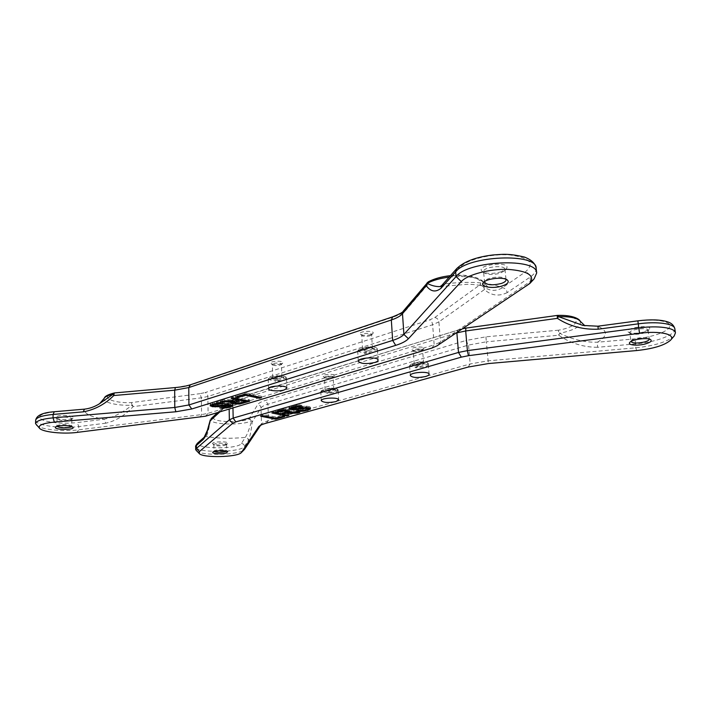 <?xml version="1.0" encoding="UTF-8"?>
<svg xmlns="http://www.w3.org/2000/svg" width="711" height="711" viewBox="0 0 711 711"><rect width="100%" height="100%" fill="white"/><g stroke="black" fill="none" stroke-linecap="round" stroke-linejoin="round"><path stroke-width="0.53" stroke-dasharray="3.56 2.67" d="M197.311 443.344L199.32 442.624C191.57 448.934 238.265 449.77 241.411 443.46L245.286 437.407C247.268 434.563 249.365 429.035 251.578 420.832L249.019 418.85C250.912 419.046 251.97 420.077 252.209 421.925L251.578 420.832C242.673 425.587 211.185 424.831 210.349 419.757L210.332 419.783M485.933 336.827L486.342 341.804L468.531 345.048L465.865 340.516L485.933 336.827L558.517 330.188L559.806 333.308L558.748 335.236L558.517 330.188C582.016 326.136 582.309 314.511 557.335 315.64L557.228 315.435M211.06 418.672L213.202 417.89L210.349 419.757C209.176 428.084 207.79 433.683 206.208 436.563L199.32 442.624M204.217 437.238L206.208 436.563C217.913 438.5 230.933 438.776 245.286 437.407C247.135 437.603 248.175 438.607 248.406 440.429L244.46 446.41C241.438 452.703 194.752 453.129 195.658 446.784M557.7 315.4L466.096 328.269L458.986 329.797L235.297 398.853L229.973 401.155L229.04 403.439L232.835 401.608L234.354 398.898L235.297 398.853M637.838 320.839L597.924 326.189M674.837 328.838C676.117 334.73 655.498 342.32 635.181 343.946L597.533 347.288L597.409 342.222C607.861 336.045 608.056 330.766 597.978 326.385L584.957 325.834M580.158 321.168C581.767 325.967 574.986 330.011 559.806 333.308C572.391 339.52 584.922 342.489 597.409 342.222L635.145 338.854C651.818 337.414 668.571 331.575 669.771 326.473C671.3 321.336 655.764 318.581 637.847 321.034M225.867 444.331C220.232 445.344 215.886 445.21 212.829 443.913C209.976 441.433 230.337 440.962 227.556 443.575L225.867 444.331M196.307 450.872C200.946 456.044 239.847 455.084 244.202 449.734M260.564 425.329L261.915 423.436L268.438 420.441L470.175 363.952L488.093 360.833L635.696 347.83C654.627 345.804 667.451 341.858 674.179 336.001M332.73 376.83C328.695 377.728 325.549 377.63 323.292 376.563C320.385 374.102 336.996 373.319 334.33 376.039L332.73 376.83M421.685 349.981C417.499 350.958 414.246 350.905 411.945 349.812C408.47 347.021 426.813 345.662 423.765 348.941L421.685 349.981M214.1 451.476L214.1 450.907C215.202 449.53 225.396 449.29 226.525 450.605L226.542 451.174M224.978 445.353L226.56 444.402C226.853 442.642 213.513 442.953 213.851 444.704L214.02 445.006C216.588 446.09 220.241 446.206 224.978 445.353M629.795 332.73L630.337 333.45C633.11 334.65 637.358 334.597 643.1 333.29L647.739 331.122L648.077 330.268C648.085 326.944 628.871 329.549 629.795 332.73L630.95 341.502L631.279 340.693C633.137 338.169 646.255 336.427 648.761 338.392L649.285 339.085M331.815 377.968L333.183 377.026C333.326 375.488 324.243 375.915 324.527 377.434L324.731 377.772C326.42 378.572 328.784 378.634 331.815 377.968M326.287 390.686L332.41 390.463L333.788 389.557L332.624 388.837L326.465 389.059L325.105 389.966L329.255 391.379L329.291 392.081L323.336 390.686L323.309 389.984L326.287 390.686M643.668 332.037C636.86 333.592 631.803 333.655 628.506 332.233C622.178 328.002 654.129 323.656 649.196 329.451L643.668 332.037M420.823 351.163L422.592 349.936C422.698 348.168 412.895 348.888 413.251 350.63L413.518 351.038C415.242 351.856 417.677 351.901 420.823 351.163M418.148 365.578L418.201 366.316L412.353 364.654L412.3 363.908L415.233 364.743L421.81 364.512L423.587 363.33L422.574 362.61L415.962 362.841L414.202 364.014L418.148 365.578L425.48 363.445L419.641 361.757L419.694 362.512L425.534 364.192L425.48 363.445M275.53 411.98L275.512 411.429L280.49 412.451L286.72 410.416M280.543 413.802L280.49 412.451M280.17 410.7L280.143 410.105L275.512 411.429M283.254 410.229L283.236 409.563L280.143 410.105M285.778 410.247L285.751 409.714L283.236 409.563M286.72 410.327L285.751 409.714M286.515 411.98L286.462 410.62M284.702 412.629L284.658 411.269M288.853 415.491L288.799 414.149L286.88 414.691L282.24 413.749M282.223 413.322L282.205 412.798L288.799 414.149M285.618 412.344L285.6 411.873L282.205 412.798M286.809 411.713L285.6 411.873M288.897 412.398L288.87 411.633L287.706 411.66M297.385 412.371L297.358 411.749L288.87 411.633M299.882 412.416L299.829 411.056L297.358 411.749M293.27 412.3L293.216 410.94L299.829 411.056M289.661 412.344L289.617 410.985L293.216 410.94M287.697 411.171L289.617 410.985M289.501 411.349L289.448 409.989L288.71 410.745M287.822 410.505L287.777 409.136L289.448 409.989M284.933 410.203L284.88 408.834L287.777 409.136M281.84 410.371L281.796 409.003L284.88 408.834M271.949 413.002L271.913 411.642L281.796 409.003M281.369 413.571L275.539 412.38M274.713 412.211L271.913 411.642M296.318 411.082L296.265 409.723L297.962 409.163L303.073 409.189L307.89 407.439L305.419 406.896L291.572 408.398M299.775 410.709L299.749 410.051L296.265 409.723M303.686 410.469L303.659 409.82L299.749 410.051M307.676 409.287L303.659 409.82M310.423 408.505L310.36 407.136L309.996 408.043M308.885 407.83L308.832 406.461L310.36 407.136M306.139 407.554L306.077 406.185L308.832 406.461M302.655 407.785L302.602 406.408L306.077 406.185M298.353 408.532L298.3 407.154L302.602 406.408M294.283 409.154L294.23 407.785L298.3 407.154M292.372 409.038L292.319 407.67L294.23 407.785M291.537 407.207L292.319 407.67M293.527 406.781L293.501 406.194L291.537 407.092M296.896 406.319L296.869 405.599L293.501 406.194M300.095 406.328L300.078 405.768L296.869 405.599M301.908 406.568L301.855 405.181L300.078 405.768M298.789 406.265L298.736 404.888L301.855 405.181M295.216 406.496L295.163 405.11L298.736 404.888M291.706 407.225L291.652 405.848L295.163 405.11M289.466 408.123L289.413 406.745L291.652 405.848M289.084 408.461L289.413 406.745M289.697 407.998L289.048 407.607M292.968 409.127L292.941 408.478M295.954 408.958L295.936 408.318M303.197 407.723L303.179 407.092M305.446 407.572L305.419 406.896M307.072 407.599L307.054 407.039M307.561 409.367L307.499 407.998M305.872 409.998L305.819 408.638M303.126 410.558L303.073 409.189M300.469 410.736L300.415 409.376M298.016 410.523L297.962 409.163M284.613 416.682L284.56 415.34L275.592 417.855L260.626 414.886L262.51 414.344L275.735 416.975L282.818 414.984L284.56 415.34M282.862 416.326L282.818 414.984M275.779 418.308L275.735 416.975M262.546 415.686L262.51 414.344M260.661 416.228L260.626 414.886M419.694 362.512L422.405 361.721C425.676 361.899 427.622 362.468 428.244 363.41L425.534 364.192M418.201 366.316L415.544 367.089C412.318 366.92 410.363 366.369 409.687 365.436L412.353 364.654M428.244 363.41L428.298 364.156L415.597 367.836L415.544 367.089M419.641 361.757L412.3 363.908M335.583 389.548L329.637 388.126L329.673 388.828L335.619 390.241L335.583 389.548L329.255 391.379M329.673 388.828L332.01 388.144C335.139 388.295 337.121 388.766 337.956 389.566L335.619 390.241M329.637 388.126L323.309 389.984M337.956 389.566L338.205 390.73L335.432 392.552L327.024 393.441L326.989 392.748C323.905 392.605 321.923 392.143 321.034 391.352L321.07 392.054L332.037 388.855L332.01 388.144M321.034 391.352L323.336 390.686M321.07 392.054L320.821 391.548C321.745 389.797 325.487 388.899 332.037 388.855M428.298 364.156L428.386 364.467C428.369 365.338 427.178 366.129 424.814 366.832L415.597 367.836M409.687 365.436L409.625 365.827C410.754 363.659 415.037 362.539 422.467 362.468L422.405 361.721M329.291 392.081L326.989 392.748M337.992 390.268L327.024 393.441M409.74 366.183L422.467 362.468M434.768 317.533C437.096 317.977 438.474 319.417 438.891 321.879L432.626 324.758C432.279 322.296 431.31 320.67 429.72 319.897L434.768 317.533L479.952 284.835L484.324 287.173L484.422 289.564C483.942 286.924 482.449 285.342 479.952 284.835C486.235 274.89 446.17 271.993 430.377 281.476L427.969 282.107M428.457 281.752L430.377 281.476L406.39 309.729C404.017 312.431 399.831 314.795 393.814 316.839L191.535 384.713L175.43 387.548M36.385 425.267C40.438 429.524 63.332 431.888 78.743 429.826L201.577 414.611L208.101 413.313L434.172 344.835L432.626 324.758L207.87 396.48L201.382 397.822L133.108 406.621C125.145 415.322 116.035 420.85 105.77 423.196L104.144 419.206C113.431 417.33 122.71 412.664 131.979 405.217L131.535 402.568L133.108 406.621L131.979 405.217C116.897 405.892 101.762 402.204 104.295 398.213M84.422 409.154L54.249 411.749M99.362 403.821C94.607 406.799 89.719 408.612 84.716 409.252C83.809 413.509 90.288 416.824 104.144 419.206L77.144 422.61L78.814 426.564C61.182 429 34.839 425.338 35.666 420.272M456.622 268.696L460.079 267.274L445.317 283.84L442.038 285.155M536.156 268.269C536.378 271.247 534.352 274.197 530.068 277.13L507.183 292.63C506.659 289.875 505.112 288.231 502.535 287.706C488.626 282.276 469.553 280.987 445.317 283.84L440.198 286.577M449.148 277.13C467.269 275.477 478.912 277.406 484.075 282.934L484.324 287.173C490.181 291.208 496.251 291.386 502.535 287.706L525.242 272.011C535.081 263.461 530.033 257.782 510.116 254.973C491.185 253.418 466.576 259.622 460.079 267.274M57.093 416.282C61.999 414.371 75.988 416.033 73.02 418.139C71.171 420.121 57.742 419.934 55.956 417.899L57.093 416.282M431.87 348.07L434.172 344.835L440.491 342.08L534.121 278.872M281.2 363.952C276.979 364.93 273.611 364.814 271.087 363.579C267.896 360.788 285.662 360.21 282.649 363.205L281.2 363.952M370.893 334.597C366.512 335.69 363.037 335.601 360.459 334.339C356.584 331.122 376.288 329.94 372.813 333.601L370.893 334.597M56.924 426.307L58.053 425.187C63.51 424.112 67.989 424.334 71.491 425.853L71.633 426.493M70.656 419.863L71.882 418.939C72.291 417.295 61.839 416.415 58.249 417.819L57.289 419.17C60.799 420.716 65.252 420.948 70.656 419.863M483.578 271.718L484.564 273.113C488.493 274.97 493.745 274.979 500.322 273.14L504.295 270.953L505.006 269.371C505.068 264.43 482.547 266.918 483.578 271.718L484.538 282.107L485.222 280.596C488.03 277.281 501.664 275.797 505.077 278.454L505.85 279.227M280.17 365.125L281.458 364.165C281.627 362.477 272.064 362.779 272.34 364.459L272.571 364.859C274.464 365.774 276.997 365.863 280.17 365.125M274.162 378.439L280.614 378.216L281.903 377.283L280.525 376.43L274.037 376.661L272.757 377.585L277.441 379.212L277.468 379.941L270.891 378.403L270.864 377.665L274.162 378.439M369.916 335.832L371.604 334.552C371.729 332.57 361.41 333.192 361.766 335.139L362.077 335.636C364.005 336.579 366.627 336.641 369.916 335.832M363.801 350.088L370.751 349.848L372.44 348.621L371.231 347.741L364.245 347.981L362.574 349.208L367.054 351.012L367.098 351.794L360.584 349.945L360.539 349.163L363.801 350.088M501.282 271.744C493.47 273.939 487.231 273.931 482.547 271.709C473.171 264.75 513.849 260.253 506.01 269.14L501.282 271.744M245.864 400.462L239.66 399.164M241.198 402.897L241.171 401.484L245.855 400.053M238.061 403.466L238.034 402.062L241.171 401.484M235.403 403.306L235.368 401.893L238.034 402.062M234.319 402.888L234.292 401.475L235.368 401.893M236.239 400.675L236.23 400.213L234.452 400.924M238.576 399.493L236.23 400.213M231.208 398.418L231.182 396.987L233.146 396.374L249.623 399.831L246.868 400.666M233.181 397.805L233.146 396.374M238.558 398.933L231.182 396.987M235.137 400.968L235.11 399.546L238.549 398.524M233.803 401.155L233.777 399.733L235.11 399.546M231.715 401.235L231.679 399.804L233.777 399.733M222.614 401.084L222.587 399.662L231.679 399.804M220.188 401.839L220.161 400.417L222.587 399.662M227.244 401.182L227.227 400.56L220.161 400.417M231.057 401.226L231.039 400.515L227.227 400.56M233.048 401.2L233.03 400.32L231.039 400.515M231.466 403.013L231.439 401.599L233.03 400.32M232.15 402.159L231.439 401.599M236.461 403.457L236.443 402.826L234.212 402.648M239.634 403.279L239.616 402.648L236.443 402.826M245.882 400.968L239.616 402.648M249.659 401.253L249.623 399.831M224.356 403.288L224.329 401.875L222.703 402.47L217.317 402.426L212.793 403.99M220.579 402.924L220.552 401.511L224.329 401.875M216.508 403.173L216.482 401.759L220.552 401.511M212.571 404.061L212.545 402.648L216.482 401.759M210.465 405.048L210.438 403.635L212.545 402.648M210.412 405.11L210.438 403.635M215.202 406.221L215.184 405.563L212.802 405.377M218.712 405.892L218.704 405.332L215.184 405.563M222.934 405.092L222.925 404.568L218.704 405.332M226.987 404.612L226.969 403.919L222.925 404.568M228.995 404.639L228.986 404.044L226.969 403.919M229.929 404.728L228.986 404.044M228.142 406.95L228.115 405.546L229.92 404.639M224.854 407.545L224.827 406.15L228.115 405.546M221.521 407.385L221.503 405.99L224.827 406.15M219.868 407.963L219.85 406.576L221.503 405.99M223.13 407.554L223.121 406.87L219.85 406.576M226.711 407.305L226.693 406.648L223.121 406.87M229.946 405.945L226.693 406.648M232.408 405.51L232.559 404.479L232.186 404.994M230.72 404.852L230.693 403.448L232.373 404.106M228.169 404.595L228.142 403.19L230.693 403.448M225.094 404.763L225.067 403.35L228.142 403.19M217.913 406.034L217.895 404.63L225.067 403.35M215.655 406.239L215.629 404.835L217.895 404.63M213.904 406.088L213.878 404.683L215.629 404.835M212.891 405.679L212.865 404.275L213.878 404.683M214.624 403.51L214.615 403.013M217.326 403.075L217.317 402.426M220.072 402.933L220.063 402.239M222.712 403.048L222.703 402.47M235.563 397.067L235.537 395.627L244.984 392.685L261.461 396.24L259.444 396.854L244.94 393.734L237.501 396.045L235.537 395.627M245.011 394.134L244.984 392.685M261.497 397.671L261.461 396.24M277.468 379.941L275.157 380.661C271.86 380.509 269.673 379.994 268.58 379.132L270.891 378.403M277.228 375.648L277.246 376.386L283.822 377.941L283.796 377.212L277.228 375.648L270.864 377.665M277.246 376.386L279.592 375.639C282.934 375.808 285.129 376.323 286.169 377.203L283.822 377.941M268.58 379.132L268.607 379.861L279.619 376.377L279.592 375.639M277.441 379.212L283.796 377.212M374.475 348.683L367.969 346.799L368.014 347.59L374.519 349.465L374.475 348.683L367.054 351.012M368.014 347.59L370.76 346.719C374.27 346.932 376.439 347.555 377.257 348.603L374.519 349.465M367.969 346.799L360.539 349.163M367.098 351.794L364.405 352.638C360.939 352.443 358.771 351.829 357.882 350.799L357.926 351.581L370.804 347.51L370.76 346.719M357.882 350.799L360.584 349.945M286.169 377.203L286.195 377.941L275.184 381.389L275.157 380.661M377.257 348.603L377.31 349.394L364.45 353.42L364.405 352.638M377.31 349.394L377.479 349.874C377.461 350.79 376.323 351.607 374.066 352.336L364.45 353.42M357.926 351.581L357.722 351.047C358.824 348.719 363.179 347.537 370.804 347.51M268.607 379.861L268.234 379.185C269.122 377.328 272.917 376.395 279.619 376.377M286.195 377.941L286.524 378.581L283.92 380.438L275.184 381.389M241.411 443.46C243.224 443.646 244.237 444.624 244.46 446.41L244.531 449.343M456.844 332.615L458.088 329.771L458.986 329.797M232.959 407.927L232.835 401.608L456.151 333.077M232.23 400.346L213.202 417.89C213.851 422.334 241.305 423.018 249.019 418.85L257.666 404.657C258.635 403.11 261.221 401.706 265.416 400.426L465.865 340.516M219.903 411.856L229.04 403.439L229.146 409.074M636.709 350.55L635.696 347.83L635.145 338.854M597.533 347.288C583.269 347.244 570.338 343.226 558.748 335.236L486.342 341.804L488.386 363.561M468.149 367.054L470.175 363.952L468.531 345.048L267.949 404.177C264.216 405.297 261.906 406.532 261.017 407.892L252.209 421.925C251.179 430.973 249.908 437.141 248.406 440.429M266.092 423.241L268.438 420.441L267.949 404.177L265.416 400.426M259.355 426.093L261.479 423.96L261.017 407.892C260.768 405.945 259.648 404.87 257.666 404.657M284.471 412.691L284.453 412.167M292.345 412.291L292.328 411.66M278.436 411.145L278.392 409.785M299.784 408.256L299.766 407.696M205.47 416.202L208.101 413.313L207.87 396.48C207.683 394.409 206.777 393.112 205.159 392.57L429.72 319.897M200.191 417.241L201.577 414.611L201.382 397.822L199.915 393.672L205.159 392.57M175.733 387.664L115.058 393.014C98.207 396.223 111.814 403.581 131.535 402.568L199.915 393.672M105.77 423.196L78.814 426.564L78.743 429.826L76.93 432.421M54.64 411.847C40.474 413.598 36.359 416.273 42.296 419.872C51.299 423.027 62.915 423.943 77.144 422.61M190.397 384.775L191.535 384.713M392.712 316.822L393.814 316.839M403.315 311.071L406.39 309.729M507.183 292.63C498.758 296.656 491.177 295.634 484.422 289.564L438.891 321.879L440.491 342.08L436.972 345.857M526.718 286.035L530.566 281.796L530.068 277.13C529.508 274.277 527.9 272.571 525.242 272.011M236.31 400.657L236.274 399.226M228.018 401.191L227.991 399.769M243.055 402.328L243.046 401.831M221.281 405.412L221.254 404.008M217.699 412.522L229.973 401.155L234.354 398.898L462.888 328.58M214.1 450.907L212.936 452.063M226.525 450.605L227.724 451.707M213.851 444.704L213.949 451.201M226.56 444.402L226.685 450.898M631.279 340.693L629.813 342.373M648.761 338.392L650.636 339.627M648.077 330.268L649.285 339.076M226.4 444.722L227.556 443.575M214.02 445.006L212.829 443.913M333.015 377.381L334.33 376.039M324.731 377.772L323.292 376.563M333.788 389.557L333.183 377.026M325.105 389.966L324.527 377.434M647.739 331.122L649.196 329.451M630.337 333.45L628.506 332.233M422.387 350.39L423.765 348.941M413.518 351.038L411.945 349.812M423.587 363.33L422.592 349.936M414.202 364.014L413.251 350.63M261.915 423.436L258.768 426.591M310.467 407.447L310.52 408.816M288.942 407.305L288.995 408.683M320.821 391.548L321.23 400.666M338.205 390.73L338.658 399.84M409.625 365.827L410.309 375.559M428.386 364.467L429.124 374.217M450.463 275.646C465.474 273.344 481.978 277.841 484.075 282.934L488.226 287.306C486.297 286.222 474.05 284.036 467.18 284.311L440.136 286.595M57.102 425.667L55.689 426.911M71.491 425.853L72.833 427.124M57.067 418.735L56.862 426.085M71.882 418.939L71.704 426.271M485.222 280.596L483.48 282.427M505.077 278.454L507.147 279.876M505.006 269.371L506.036 279.787M71.633 419.374L73.02 418.139M57.289 419.17L55.956 417.899M281.245 364.574L282.649 363.205M272.571 364.859L271.087 363.579M281.903 377.283L281.458 364.165M272.757 377.585L272.34 364.459M371.346 335.077L372.813 333.601M362.077 335.636L360.459 334.339M372.44 348.621L371.604 334.552M362.574 349.208L361.766 335.139M504.295 270.953L506.01 269.14M484.564 273.113L482.547 271.709M210.145 404.132L210.172 405.546M232.559 404.479L232.586 405.883M357.722 351.047L358.291 361.277M377.479 349.874L378.101 360.113M268.234 379.185L268.518 388.73M286.524 378.581L286.862 388.117"/><path stroke-width="1.07" d="M210.332 419.783L207.416 430.235L204.217 437.238M203.213 439.487L204.146 437.309L197.311 443.344L196.387 445.486L203.213 439.487C205.843 436.19 208.163 429.968 210.163 420.832L219.903 411.856M597.915 326.198L583.011 325.442L558.508 316.644L557.7 315.4L557.228 315.435L557.371 318.35L558.508 316.644C570.178 316.439 577.394 317.941 580.158 321.168C579.696 319.328 573.164 314.831 557.7 315.4M597.924 326.189L598.209 329.184L638.274 323.843L637.838 320.839L597.924 326.189M670.606 340.125L674.179 336.001L675.423 332.864C675.174 327.753 657.817 325.318 638.825 327.949L467.385 350.63L458.506 352.443L233.172 418.095L229.36 419.846L196.423 448.463L195.694 449.743L199.293 453.627L199.427 451.538L232.701 423.285L235.785 421.899L461.297 357.144L468.46 355.696L639.5 333.308C659.844 330.473 676.41 334.383 670.5 340.24C664.652 345.324 653.391 348.763 636.709 350.55L488.386 363.561L468.149 367.054L266.092 423.241C262.475 424.254 260.039 425.374 258.768 426.591L241.331 452.614C237.572 457.271 203.293 458.115 199.293 453.627M241.331 452.614L244.531 449.343L260.564 425.329M226.542 451.174L225.103 451.823C220.294 452.658 216.624 452.543 214.1 451.476M226.027 453.138L227.724 451.707C226.391 450.143 214.233 450.427 212.936 452.063C210.971 453.636 221.352 454.471 226.027 453.138M645.295 343.946C650.396 342.471 652.183 341.031 650.636 339.627C647.659 337.298 631.999 339.378 629.813 342.373C627.013 345.102 637.376 346.133 645.295 343.946M288.853 415.491L286.924 416.033L271.949 413.002L281.84 410.371L287.822 410.505L289.501 411.349L287.742 412.522L299.882 412.416L297.411 413.1L284.498 413.518L282.258 414.149L288.853 415.491M299.802 411.411L296.318 411.082L298.016 410.523L303.126 410.558L307.952 408.807L305.472 408.265L292.994 409.847L289.101 408.976L289.466 408.123L291.706 407.225L298.789 406.265L301.908 406.568L293.554 407.581L291.59 408.47L292.372 409.038L306.139 407.554L308.885 407.83L310.52 408.816L307.721 410.345L303.713 411.18L299.802 411.411L299.775 410.709M284.613 416.682L275.637 419.179L260.661 416.228L262.546 415.686L275.779 418.308L282.862 416.326L284.613 416.682M425.525 376.519C417.544 378.065 412.469 377.754 410.309 375.559C409.58 372.333 429.364 370.911 429.124 374.217C429.097 375.061 427.906 375.826 425.525 376.519M335.876 401.617C328.34 402.995 323.461 402.684 321.23 400.666C320.652 397.849 338.969 396.987 338.658 399.84L335.876 401.617M649.285 339.085C649.259 340.134 647.588 341.111 644.282 342.027C637.029 343.511 632.586 343.333 630.95 341.502M286.755 411.465L283.28 410.931L275.557 412.789L280.543 413.802L286.515 411.98L286.72 410.327M275.557 412.789L275.53 411.98M280.187 411.465L280.17 410.7M283.28 410.931L283.254 410.229M285.804 411.074L285.778 410.247M286.924 416.033L286.889 415.091M282.258 414.149L282.223 413.322M285.653 413.233L285.618 412.344M286.933 413.064L286.809 411.713M287.706 411.66L286.889 411.705M288.915 412.984L288.897 412.398M297.411 413.1L297.385 412.371M287.742 412.522L287.697 411.171L288.71 410.745M282.24 413.749L281.369 413.571M275.539 412.38L274.713 412.211M303.713 411.18L303.686 410.469M307.721 410.345L307.676 409.287M309.854 408.123L307.961 408.896L307.916 407.67L307.952 408.807M310.049 409.412L309.996 408.194M293.554 407.581L293.527 406.781M296.922 406.985L296.896 406.319M300.131 407.145L300.095 406.328M289.101 408.976L289.084 408.461M290.595 409.607L290.541 408.238L289.697 407.998M291.572 408.398L290.541 408.238M292.994 409.847L292.968 409.127M295.98 409.687L295.954 408.958M303.233 408.47L303.197 407.723M305.472 408.265L305.446 407.572M307.108 408.416L307.072 407.599M275.637 419.179L275.61 418.272M440.198 286.577L439.993 286.622C435.719 286.711 431.453 285.609 427.178 283.325L428.457 281.752L427.098 282.871L426.245 285.689L427.178 283.325C432.732 280.374 440.056 278.303 449.148 277.13M427.969 282.107L403.315 311.071C403.057 312.191 399.52 314.111 392.712 316.822L391.326 319.986C396.685 318.181 400.409 316.093 402.488 313.711L403.315 311.071M114.578 392.934L112.969 394.294L113.778 395.538L114.284 392.97C108.09 394.525 104.757 396.276 104.295 398.213C105.21 396.631 108.108 395.325 112.969 394.294L99.362 403.821C94.599 406.799 89.604 408.576 84.36 409.163M84.351 409.154L54.249 411.749L53.121 414.433L83.311 411.847L84.422 409.154M442.038 285.155L441.033 288.248L455.644 271.824L456.622 268.696L441.975 285.227M439.993 286.622L441.922 285.298M530.033 283.271L534.121 278.872L536.672 273.033C537.676 257.471 467.962 260.546 456.053 276.588L403.919 334.437C401.813 336.703 398.062 338.694 392.668 340.418L188.922 404.95L174.773 407.465L53.023 417.855C41.976 418.948 36.154 420.876 35.55 423.632L39.727 428.475C37.496 425.489 42.376 423.347 54.356 422.067L175.848 411.776L191.757 408.976L395.707 345.359C401.777 343.449 406.017 341.236 408.425 338.729L461.306 281.556C467.483 274.624 489.55 268.749 508.143 269.38C528.077 270.953 535.303 275.655 529.819 283.493L436.972 345.857L431.87 348.07L205.47 416.202L76.93 432.421C63.368 434.225 43.229 432.164 39.727 428.475M71.633 426.493L70.478 427.169C64.559 428.262 60.035 427.978 56.924 426.307M56.818 426.342L55.689 426.911C52.125 430.039 76.255 430.315 72.833 427.124C68.665 425.32 63.323 425.062 56.818 426.342M502.659 285.822C507.974 283.867 509.467 281.876 507.147 279.876C503.095 276.721 486.804 278.49 483.48 282.427C478.761 286.755 493.114 289.226 502.659 285.822M231.208 398.418L233.181 397.805L249.659 401.253L239.651 404.052L233.404 403.919L231.466 403.013L233.066 401.742L220.188 401.839L222.614 401.084L233.803 401.155L238.585 399.955L231.208 398.418M220.579 402.924L224.356 403.288L214.633 404.426L212.811 405.466L213.904 406.088L228.169 404.595L230.72 404.852L232.586 405.883L230.115 407.296L223.138 408.265L219.868 407.963L228.142 406.95L229.955 406.034L229.013 405.448L218.73 406.736L212.269 406.683L210.172 405.546L212.571 404.061L220.579 402.924M235.563 397.067L245.011 394.134L261.497 397.671L259.479 398.276L244.966 395.183L237.536 397.485L235.563 397.067M284.249 389.93C279.023 391.654 268.251 390.846 268.518 388.73C267.958 385.62 287.244 384.98 286.862 388.117L284.249 389.93M374.679 362.512C366.183 364.236 360.726 363.819 358.291 361.277C357.571 357.66 378.403 356.433 378.101 360.113C378.083 361.001 376.946 361.801 374.679 362.512M505.85 279.227L506.036 279.787C506.036 281.147 504.472 282.374 501.335 283.467C492.447 285.6 486.848 285.147 484.538 282.107M240.478 400.346L234.212 402.666L238.061 403.466L245.89 401.475L240.478 400.346L240.451 399.324M245.89 401.475L245.864 400.462M234.239 401.111L234.212 402.666L232.15 402.159M234.479 402.337L234.452 401.084M236.256 401.635L236.239 400.675M239.66 399.164L238.576 399.493M238.585 399.955L238.558 398.933M227.253 401.973L227.244 401.182M231.066 401.928L231.057 401.226M233.066 401.742L233.048 401.2M233.404 403.919L233.377 402.506M236.479 404.23L236.461 403.457M239.651 404.052L239.634 403.279M246.868 400.666L245.882 400.968M210.42 405.99L210.412 405.11M212.269 406.683L212.242 405.279L210.785 404.817M212.802 405.377L212.242 405.279M215.211 406.968L215.202 406.221M218.73 406.736L218.712 405.892M222.952 405.972L222.934 405.092M226.996 405.323L226.987 404.612M229.013 405.448L228.995 404.639M229.955 406.034L229.929 404.728M223.138 408.265L223.13 407.554M226.72 408.034L226.711 407.305M230.115 407.296L229.946 405.945M231.866 405.19L230.088 405.91M232.213 406.39L232.195 405.368M212.793 403.99L212.811 405.466M213.096 405.092L213.078 403.91M214.633 404.426L214.624 403.51M217.344 403.839L217.326 403.075M220.09 403.652L220.072 402.933M222.73 403.884L222.712 403.048M237.536 397.485L237.51 396.462M244.966 395.183L244.948 394.152M259.479 398.276L259.453 397.236M197.311 443.344C195.863 445.308 195.312 446.455 195.658 446.784L196.387 445.486L196.423 448.463L199.427 451.538M456.151 333.077L456.844 332.615M461.297 357.144L458.506 352.443L456.862 332.855L465.696 330.971L465.874 328.091L462.888 328.58M468.46 355.696L467.385 350.63L465.696 330.971L557.371 318.35C569.484 326.198 583.1 329.806 598.209 329.184M639.5 333.308L638.274 323.843C657.24 321.194 674.579 323.665 674.837 328.838L675.423 332.864M232.701 423.285L229.36 419.846L229.146 409.074M232.959 407.927L233.172 418.095L235.785 421.899M244.531 449.343L241.616 452.285M259.355 426.093L258.28 427.169M284.498 413.518L284.471 412.691M292.372 413.011L292.345 412.291M299.82 409.065L299.784 408.256M83.311 411.847C94.759 409.732 104.917 404.301 113.778 395.538L174.693 390.188L188.779 387.575L190.397 384.775C186.486 386.064 181.501 386.997 175.43 387.548L174.693 390.188L174.773 407.465L175.848 411.776M54.249 411.749C42.687 412.549 36.492 415.393 35.666 420.272C36.261 417.481 42.082 415.535 53.121 414.433L53.023 417.855L54.356 422.067M191.757 408.976L188.922 404.95L188.779 387.575L391.326 319.986L392.668 340.418L395.707 345.359M408.425 338.729L403.919 334.437L402.488 313.711L426.245 285.689C430.706 291.723 435.63 292.577 441.033 288.248M461.306 281.556L456.053 276.588L455.644 271.824C467.527 255.613 537.143 252.547 536.156 268.269L536.672 273.033M243.082 403.244L243.055 402.328M465.874 328.091L557.228 315.435M211.06 418.672L217.699 412.522M637.838 320.839C650.387 319.346 660.039 319.603 666.811 321.612C671.211 322.803 673.895 325.211 674.837 328.838M584.957 325.834L580.158 321.168M195.658 446.784L195.694 449.743M286.782 410.327L286.826 411.642M114.702 392.907L175.43 387.548M190.397 384.775L392.712 316.822M428.457 281.752C434.243 278.685 441.584 276.65 450.463 275.646M456.622 268.696C463.874 261.621 475.935 257.044 492.803 254.982C502.206 254.342 508.418 253.24 524.434 257.062C531.446 259.782 535.356 263.514 536.156 268.269M35.666 420.272L35.55 423.632M104.295 398.213L99.647 403.652"/></g></svg>
